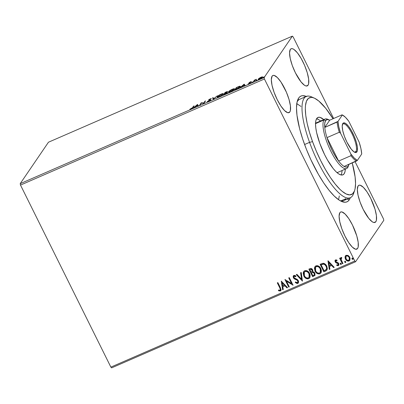 <?xml version="1.0" encoding="UTF-8"?>
<svg xmlns="http://www.w3.org/2000/svg" width="404" height="404" viewBox="0 0 404 404"><rect width="100%" height="100%" fill="white"/><g stroke="black" fill="none" stroke-linecap="round" stroke-linejoin="round"><path stroke-width="0.61" d="M306.712 96.642L302.874 95.662L301.253 95.945L299.849 96.738L298.677 98.031L297.076 102.076L296.506 107.918L296.99 115.342L299.642 128.79L302.601 138.804L306.373 149.202L310.822 159.595L318.387 174.296L323.74 182.956L329.098 190.309L334.26 196.071L339.027 200.025L341.203 201.273L345.041 202.247L346.662 201.965L348.066 201.177L349.238 199.879L347.152 199.086L349.238 199.879A57.676 16.337 -113.5 0 1 341.511 201.414A57.676 16.337 -113.5 0 1 308.974 155.469A57.676 16.337 -113.5 0 1 297.556 100.349A57.676 16.337 -113.5 0 1 298.677 98.031L297.596 101.136A55.222 15.64 66.5 0 0 297.097 101.985A55.222 15.64 -113.5 0 1 297.596 101.136A55.222 15.64 -113.5 0 1 299.773 99.253L306.247 96.435A55.222 15.64 -113.5 0 1 312.984 97.642M340.001 200.631A55.222 15.64 66.5 0 0 346.001 198.652A55.222 15.64 -113.5 0 1 343.824 200.536A55.222 15.64 -113.5 0 1 340.001 200.631M308.06 85.204A20.251 5.737 -113.5 0 1 307.262 85.895A20.251 5.737 -113.5 0 1 294.657 71.245A20.251 5.737 -113.5 0 1 290.309 49.45L289.547 52.919L290.254 58.585L292.314 65.579L295.425 72.841L300.99 81.845L304.475 85.254L305.944 85.956L307.156 85.936L308.06 85.204L308.621 83.785L308.651 79.128L307.242 72.675L304.606 65.408L301.142 58.428L297.379 52.808L293.895 49.399L292.425 48.702L291.213 48.717L290.309 49.45A20.251 5.737 -113.5 0 1 291.107 48.758A20.251 5.737 -113.5 0 1 303.712 63.413A20.251 5.737 -113.5 0 1 308.06 85.204L306.212 86.007L308.06 85.204M357.606 248.46A20.251 5.737 -113.5 0 1 356.808 249.152A20.251 5.737 -113.5 0 1 344.203 234.502A20.251 5.737 -113.5 0 1 339.855 212.706L339.092 216.175L339.799 221.841L341.86 228.836L344.971 236.098L348.652 242.521L352.349 247.127L355.49 249.212L356.702 249.192L357.606 248.46L358.166 247.041L358.196 242.385L356.788 235.931L352.49 225.068L348.809 218.65L345.112 214.044L341.971 211.959L340.759 211.974L339.855 212.706A20.251 5.737 -113.5 0 1 340.653 212.014A20.251 5.737 -113.5 0 1 353.258 226.669A20.251 5.737 -113.5 0 1 357.606 248.46L355.757 249.263L357.606 248.46M375.831 221.725A20.251 5.737 -113.5 0 1 375.033 222.417A20.251 5.737 -113.5 0 1 362.428 207.762A20.251 5.737 -113.5 0 1 358.08 185.971L357.318 189.441L358.02 195.107L360.085 202.101L363.196 209.363L368.761 218.367L372.246 221.776L373.715 222.478L374.927 222.458L375.831 221.725L376.392 220.306L376.422 215.65L375.013 209.196L370.715 198.334L367.034 191.91L363.337 187.31L360.196 185.219L358.984 185.239L358.08 185.971A20.251 5.737 -113.5 0 1 358.878 185.279A20.251 5.737 -113.5 0 1 371.483 199.935A20.251 5.737 -113.5 0 1 375.831 221.725L373.983 222.528L375.831 221.725M289.835 111.938A20.251 5.737 -113.5 0 1 289.037 112.63A20.251 5.737 -113.5 0 1 276.432 97.98A20.251 5.737 -113.5 0 1 272.084 76.184L271.321 79.654L272.028 85.32L274.094 92.314L277.2 99.576L280.886 105.999L284.578 110.605L287.719 112.691L288.931 112.671L289.835 111.938L290.4 110.519L290.425 105.863L289.017 99.409L286.38 92.142L281.038 82.128L277.341 77.523L274.2 75.437L272.988 75.452L272.084 76.184A20.251 5.737 -113.5 0 1 272.887 75.492A20.251 5.737 -113.5 0 1 285.487 90.148A20.251 5.737 -113.5 0 1 289.835 111.938L287.986 112.746L289.835 111.938M340.961 200.844L346.001 198.652L340.961 200.844M20.508 185.083L264.428 78.997L354.788 261.024L110.868 367.115L20.508 185.083L20.2 183.668L48.45 142.228L292.365 36.138L264.115 77.578L20.2 183.668L48.45 142.228L292.365 36.138L293.132 36.885L333.638 118.488L293.132 36.885L292.365 36.138L264.115 77.578L264.428 78.997L264.115 77.578L20.2 183.668L20.508 185.083L110.868 367.115L354.788 261.024L264.428 78.997L20.508 185.083M349.834 260.322L349.016 261.019L349.788 260.388L349.728 257.237L348.182 255.515L346.167 255.283L345.405 255.899L345.026 257.161L345.238 258.56L346.071 260.019L347.945 261.161L349.016 261.019L349.819 260.348L350.091 258.272L349.44 256.732L347.95 255.384L345.935 255.399L345.051 256.878L345.45 255.833M341.168 257.454L340.612 258.807L340.208 257.989L339.628 258.242L342.38 263.787L342.961 263.534L341.127 259.519L341.087 258.651L341.723 258.161L341.708 257.449L340.87 257.691L340.612 258.807L340.208 257.989L339.628 258.242L342.38 263.787L339.754 258.186L342.38 263.787L342.961 263.534L341.183 259.727L341.708 257.449L340.84 257.737M335.552 259.898L334.946 260.752L335.285 262.05L336.022 262.767L337.759 263.358L338.269 264.155L337.89 265.029L336.805 264.792L336.724 265.448L338.294 265.68L338.885 265.034L338.85 263.832L338.108 262.772L335.81 261.681L335.805 260.636L336.961 260.822L337.062 260.196L336.325 259.878L335.133 260.237L335.169 261.832L335.774 262.605L338.158 263.827L337.89 265.029L336.805 264.792L336.724 265.448L338.294 265.68L338.754 265.307L338.724 263.544L338.108 262.772L335.734 261.555L335.926 260.565L336.961 260.822L337.062 260.196L335.552 259.898M325.634 271.069L326.942 270.104L327.341 268.589L326.851 266.453L325.801 264.726L324.331 263.534L323.19 263.241L320.114 264.246L323.877 271.831L326.947 270.099L326.69 266.115C326.008 264.519 324.841 263.565 323.19 263.241L320.114 264.246L323.877 271.831L320.241 264.191L323.968 271.7L325.634 271.069M312.64 276.72L315.004 275.281L314.868 273.134L313.999 272.094L312.711 271.715L312.807 270.266L311.858 268.827L310.711 268.448L308.878 269.135L312.64 276.72L309.004 269.079L312.64 276.72L314.893 275.478L314.868 273.134L312.711 271.715L312.62 269.791C312.014 268.599 311.125 268.226 309.944 268.67L308.878 269.135L312.64 276.72M302.47 281.144L301.227 272.463L300.591 272.735L301.611 279.29L296.92 274.336L296.284 274.609L302.47 281.144L296.44 274.543L302.47 281.144L301.227 272.463L300.591 272.735L301.611 279.29L296.92 274.336L296.284 274.609L302.47 281.144M289.299 286.87L286.497 281.229L293.077 285.229L289.309 277.644L288.729 277.896L291.536 283.552L284.951 279.538L288.719 287.123L289.299 286.87L286.497 281.229L293.077 285.229L289.309 277.644L288.729 277.896L291.536 283.552L284.951 279.538L288.719 287.123L289.299 286.87M279.805 287.916L280.346 289.744L279.866 290.259L278.507 290.027L278.502 290.739L280.361 290.996L281.134 289.759L277.881 282.613L277.301 282.866L279.805 287.916C280.442 288.764 280.497 289.537 279.972 290.218L278.507 290.027L278.502 290.739L280.361 290.996L280.906 290.567L280.426 287.739L277.881 282.613L277.301 282.866L279.805 287.916M281.275 281.139L282.618 289.779L283.249 289.501L282.82 286.734L284.941 285.81L286.926 287.906L287.557 287.628L281.275 281.139L282.618 289.779L283.249 289.501L282.82 286.734L284.941 285.81L286.926 287.906L287.557 287.628L281.275 281.139M297.778 283.421L298.622 282.209L298.354 280.674L297.309 279.487L294.107 277.76L293.819 276.775L294.077 276.306L294.839 276.2L295.733 276.745L295.955 276.078L294.971 275.467L293.859 275.432L293.127 276.467L293.556 278.078L294.471 278.947L297.208 280.255L297.94 281.472L297.349 282.664L295.536 281.911L295.258 282.502L297.097 283.532L297.869 283.285L295.349 282.366L297.778 283.421L298.354 282.946L298.354 280.674L293.95 277.503L294.238 276.21L295.733 276.745L295.955 276.078L293.859 275.432L293.36 275.841L293.385 277.785L294.258 278.81L297.208 280.255L297.768 280.916L297.758 282.32L297.349 282.664L295.536 281.911L295.258 282.502L295.556 281.931L295.349 282.366L296.188 283.037L297.778 283.421M309.732 277.785L308.681 278.679L309.691 277.856L309.595 273.427C308.55 271.225 306.909 270.321 304.677 270.725L303.692 271.549L303.803 275.993L304.177 276.654L306.474 278.639L307.964 278.876L309.302 278.29L310.055 277.058L310.11 274.851L308.757 272.134L307.596 271.109L306.161 270.534L304.348 270.897L303.601 271.69L303.182 273.084L303.803 275.993L303.742 271.483M320.968 272.897L319.918 273.791L320.922 272.968L320.832 268.544C319.781 266.337 318.145 265.438 315.913 265.837L314.928 266.66L315.039 271.104L315.413 271.771L317.711 273.75L319.2 273.988L320.539 273.402L321.291 272.17L321.347 269.963L319.993 267.246L318.832 266.226L317.398 265.65L315.297 266.236L314.418 268.2L315.039 271.104L314.979 266.595M327.957 260.838L329.3 269.473L329.937 269.2L329.502 266.428L331.623 265.509L333.608 267.599L334.239 267.327L328.053 260.792L329.3 269.473L329.937 269.2L329.502 266.428L331.623 265.509L333.608 267.599L334.239 267.327L327.957 260.838M341.284 264.256L341.239 263.63L340.441 263.211L340.335 264.16L340.956 264.504L341.324 264.1L340.683 263.176L340.264 263.358L340.274 264.049L340.532 263.075M345.738 262.317L345.698 261.691L344.9 261.272L344.789 262.221L345.41 262.565L345.784 262.161L345.137 261.236L344.718 261.423L344.728 262.115L344.991 261.136M353.005 259.161L352.96 258.535L352.162 258.111L352.056 259.06L352.672 259.408L353.046 259.004L352.399 258.08L351.98 258.262L351.99 258.954L352.253 257.979M383.492 218.917L355.076 161.676L383.492 218.917L383.8 220.332L355.55 261.772L383.8 220.332L383.492 218.917M111.635 367.862L355.55 261.772L354.788 261.024L355.55 261.772L111.635 367.862L110.868 367.115L111.635 367.862M258.272 79.053L258.449 79.406L258.272 79.053C257.929 79.543 258.439 79.527 259.807 79.002L262.534 77.199L262.388 76.836L262.555 77.169L262.388 76.836L261.014 77.235L259.07 78.325L258.191 79.3L259.333 79.194L261.62 78.002L262.615 77.048L262.024 76.876L260.292 77.578L258.272 79.053L258.414 79.75M253.237 81.84L256.419 79.275L254.404 80.128L253.237 81.84L256.419 79.275L254.404 80.128L253.237 81.84M250.399 81.85L248.95 82.845L249.955 83.017L248.051 83.956L250.465 82.84L250.642 82.456L249.571 82.517L251.354 81.608L250.399 81.85L248.985 82.78L250.061 82.901L248.051 83.956L250.652 82.638L249.571 82.517L251.354 81.608L250.399 81.85M240.168 86.724C240.582 86.203 240.264 86.082 239.219 86.35L236.335 87.547L236.507 87.89L236.335 87.547L234.739 89.885L238.744 87.956L240.309 86.345L239.219 86.35L236.335 87.547L234.739 89.885L236.497 89.122C238.567 88.158 239.794 87.36 240.168 86.724L240.294 86.299M227.25 92.678L226.462 92.597L227.513 91.789C227.755 91.425 227.306 91.486 226.169 91.966L225.099 92.43L225.27 92.779L225.099 92.43L223.503 94.773L227.25 92.678L226.462 92.597L227.502 91.562L225.099 92.43L223.503 94.773L227.3 92.496L227.518 92.93M213.332 99.197L217.448 95.758L213.767 98.611L213.14 97.632L212.509 97.909L213.332 99.197L217.448 95.758L213.767 98.611L213.14 97.632L212.509 97.909L213.332 99.197M200.162 104.924L201.349 103.182L203.939 103.283L205.535 100.939L204.954 101.197L203.762 102.939L201.177 102.838L199.581 105.176L200.162 104.924L201.349 103.182L203.939 103.283L203.762 102.939L201.298 102.783L199.581 105.176L200.162 104.924M192.461 107.722L189.845 109.262L192.521 108.075L194.102 105.914L193.521 106.166L192.461 107.722L192.602 108.004L192.461 107.722L189.845 109.262L191.087 108.913L193.026 107.494L194.102 105.914L193.521 106.166L192.461 107.722M197.495 104.439L193.476 107.833L197.521 105.545L197.783 105.959L198.42 105.681L197.495 104.439L197.803 104.828L197.495 104.439L193.476 107.833L197.521 105.545L197.783 105.959L198.42 105.681L197.495 104.439M210.529 100.01L209.787 99.803L209.949 100.126L209.787 99.803L209.227 99.884L209.353 100.136L209.085 99.732L211.408 98.621L210.216 98.864L208.494 99.995L209.913 100.116L210.05 100.46L208.691 101.252L207.707 101.242L207.868 101.576L207.707 101.242L207.151 101.566L208.499 101.338L210.085 100.434L210.575 99.838L209.05 99.803L211.408 98.621L210.686 98.682L208.469 100.04L209.913 100.116L209.787 100.429L207.151 101.566L208.499 101.338L210.575 99.833L210.787 100.268M217.322 96.647C216.842 97.324 217.534 97.308 219.402 96.596C221.478 95.586 222.72 94.758 223.139 94.107C223.639 93.415 222.937 93.43 221.033 94.157L221.033 94.157C218.973 95.167 217.731 95.995 217.322 96.647L217.286 97.091L217.781 97.127L220.094 96.273L222.341 94.889L223.266 93.753L222.043 93.768L219.069 95.198L217.403 96.536L217.534 97.081L217.832 96.733L217.534 97.081L217.322 96.647L217.428 97.45M228.735 92.253L228.558 91.758C228.073 92.435 228.77 92.42 230.639 91.708C232.709 90.703 233.956 89.87 234.376 89.218C234.876 88.527 234.174 88.547 232.27 89.269L232.27 89.269C230.204 90.279 228.967 91.112 228.558 91.758L228.523 92.208L229.437 92.152L232.007 91.031L234.194 89.446L234.502 88.87L234.224 88.713L230.553 90.158L228.74 91.531L228.77 92.193L229.068 91.849M244.178 84.133L240.163 87.527L244.203 85.239L244.471 85.653L245.102 85.375L244.178 84.133L244.491 84.522L244.178 84.133L240.163 87.527L244.203 85.239L244.471 85.653L245.102 85.375L244.178 84.133M251.51 82.472L252.45 81.977L251.864 82.456M255.964 80.537L256.904 80.037L256.318 80.522M263.231 77.376L264.166 76.876L263.585 77.361M349.238 199.879L350.308 197.718A57.676 16.337 -113.5 0 1 349.238 199.879M300.96 106.419L296.652 103.56M193.693 106.515L193.521 106.166L193.693 106.515M197.303 105.212L197.708 104.873L197.303 105.212M197.157 104.984L197.506 105.55L195.879 106.257L197.157 104.984L197.435 105.414L195.809 106.121L197.157 104.984M201.349 103.187L201.177 102.838L201.349 103.187M201.5 103.192L201.298 102.783L201.5 103.192M204.954 101.197L203.762 102.939L203.934 103.283L205.535 100.939L204.954 101.197L205.126 101.54L204.954 101.197M210.368 100.192L210.742 100.445M209.282 99.924L208.913 100.207M212.772 98.318L213.352 98.066L213.14 97.632L213.832 98.813L213.352 98.066L212.772 98.318M223.139 94.107L223.255 93.723M222.67 94.092L223.185 94.036M223.205 94.036L222.473 94.142M220.897 94.385C222.397 93.819 222.952 93.814 222.559 94.359L222.68 94.607L222.559 94.359C222.225 94.884 221.225 95.551 219.549 96.364L219.549 96.364C218.059 96.925 217.514 96.935 217.902 96.389L221.857 94.041L222.644 94.203L221.336 95.405L219.029 96.576L217.801 96.667L218.887 95.506L220.897 94.385M222.862 94.486L222.649 94.051L222.559 94.359M218.029 97.132L217.902 96.389M227.058 92.127L225.073 93.309L225.518 92.42L227.023 92.238L225.003 93.167L225.518 92.42L226.851 91.905L226.735 92.248M226.922 92.955L227.467 93.107M224.841 93.41L226.043 92.905L226.77 93.132L224.316 94.42L224.841 93.41L226.705 92.819L224.25 94.278L224.841 93.41M227.179 92.365L226.927 92.046M234.376 89.218L234.492 88.835M233.906 89.203L234.421 89.148M228.558 91.758L228.659 92.567M229.078 91.839L228.709 92.294M234.441 89.148L233.709 89.254M232.133 89.501C233.633 88.936 234.189 88.925 233.795 89.471L233.916 89.718L233.795 89.471L230.785 91.481C229.295 92.041 228.745 92.051 229.139 91.506L233.088 89.153L233.881 89.314L232.573 90.516L230.265 91.688L229.038 91.784L230.123 90.617L232.133 89.501M234.098 89.597L233.886 89.168L233.795 89.471M229.265 92.243L229.139 91.506M239.718 86.703L240.228 86.623M240.324 86.628L239.638 86.724M239.855 87.022L239.688 86.643L239.708 87.224L239.587 86.976L237.769 88.521L235.482 89.39L236.754 87.532L238.759 86.703C239.653 86.456 239.931 86.547 239.587 86.976L235.552 89.531L236.754 87.532L239.087 86.608L239.638 86.587L239.587 86.976M243.991 84.906L244.395 84.567L243.991 84.906M243.844 84.678L244.188 85.249L242.567 85.956L243.844 84.678L244.122 85.108L242.496 85.815L243.844 84.678M249.823 83.047L250.283 82.972L250.066 82.537L250.313 82.961M250.46 82.931L250.147 83.002M252.48 82.052L252.126 82.068M254.591 80.507L254.404 80.128L254.591 80.507M256.934 80.113L256.585 80.128M262.534 77.199L262.388 76.836M262.075 77.351L261.681 77.482M260.868 77.442C261.863 77.073 262.226 77.078 261.954 77.452L259.949 78.795C258.944 79.169 258.58 79.174 258.853 78.8L261.514 77.215L262.014 77.346L261.161 78.134L258.787 78.987L260.868 77.442M262.231 77.669L261.954 77.452M259.009 79.442L258.853 78.8M264.201 76.957L263.847 76.972M226.917 93.243L226.669 92.93M280.947 290.496L280.361 290.996L278.502 290.739L278.598 290.057L278.593 290.607L279.512 290.936L280.987 290.446M280.275 289.931L279.972 290.218M280.063 290.087C280.588 289.4 280.533 288.633 279.896 287.779L280.457 289.158L280.305 289.895M287.491 287.562L286.926 287.906L285.032 285.679L282.82 286.734L285.032 285.679L287.017 287.769L287.491 287.562M283.234 289.416L282.618 289.779L281.381 281.108L282.709 289.643L283.234 289.416M284.396 285.007L282.32 282.815L284.396 285.007L282.32 282.815L284.305 285.143L282.679 285.85L282.229 282.951L282.679 285.85L284.396 285.007M289.259 286.795L288.719 287.123L285.088 279.492L288.81 286.991L289.259 286.795M291.627 283.421L288.86 277.841L291.627 283.421M293.036 285.153L286.497 281.229L293.036 285.153M297.799 282.255L297.859 280.785L297.299 280.124L294.258 278.81L293.385 277.785L293.41 275.775M294.238 276.21L293.935 276.457L294.728 276.023L295.824 276.609L294.329 276.078L293.986 276.392M296.188 283.037L296.506 283.209M293.627 275.503L293.218 276.341M293.344 277.336L294.349 278.679L297.617 280.421L298.031 281.341L297.824 282.219M301.702 279.159L300.697 272.69L301.702 279.159M303.803 275.993C304.848 278.164 306.474 279.058 308.681 278.679L308.772 278.543C306.565 278.927 304.939 278.033 303.894 275.861L303.803 275.993M303.813 271.372L303.258 273.377L303.732 275.513L304.727 277.139L306.575 278.507M303.404 272.23L303.318 272.584M307.207 278.704L308.772 278.543L309.858 277.593M309.131 277.169L309.105 273.548C308.272 271.801 306.964 271.069 305.182 271.357L305.086 271.493C306.873 271.205 308.181 271.932 309.015 273.68L309.085 277.24L308.272 277.912C306.51 278.199 305.212 277.477 304.384 275.735L304.318 272.139L305.318 271.301L306.666 271.306L308.439 272.513L309.348 274.109L309.605 275.892L309.07 277.25M304.409 272.003L305.182 271.357L304.364 272.074M314.933 275.412L312.731 276.583L315.095 275.149M314.342 274.776L314.378 273.25L312.792 272.296L311.822 272.609L312.701 272.427L314.287 273.387L314.297 274.846L312.837 275.69L311.439 272.867L313.034 272.291L314.256 273.038M314.378 273.25L314.363 274.75M311.277 269.15L312.135 269.923L310.449 269.397L312.045 270.059L312.085 271.448L311.05 272.089L309.843 269.66L311.136 269.13M312.13 271.377L312.135 269.923L312.161 271.342M310.449 269.397L311.388 269.347L312.171 270.377L312.07 271.473L311.05 272.089L309.843 269.66L310.449 269.397M315.039 271.104C316.085 273.276 317.711 274.175 319.918 273.791L320.008 273.659C317.802 274.038 316.175 273.144 315.13 270.973L315.039 271.104M315.049 266.489L314.494 268.488L314.969 270.63L315.963 272.251L317.807 273.619M314.64 267.342L314.554 267.701M318.438 273.816L319.655 273.781L320.635 273.261M320.63 273.271L321.094 272.71M320.367 272.286L320.342 268.66C319.508 266.913 318.201 266.18 316.413 266.473L316.322 266.605C318.11 266.317 319.418 267.044 320.251 268.791L320.321 272.357L319.508 273.023C317.746 273.311 316.448 272.589 315.62 270.852L315.549 267.251L316.554 266.418L317.903 266.423L319.241 267.185L320.468 268.938L320.842 271.003L320.306 272.362M315.645 267.12L316.413 266.473L315.6 267.185M326.993 270.029L325.725 270.933L327.018 269.993M321.17 264.64L323.569 263.969L325.271 264.878L326.629 267.392L326.685 268.564L326.245 269.529C326.881 268.483 326.866 267.387 326.2 266.231C325.644 264.923 324.685 264.166 323.331 263.958L321.17 264.64M323.806 264.004L324.266 264.155M324.074 270.801L321.079 264.772L323.24 264.095C324.594 264.297 325.553 265.054 326.109 266.362L326.109 266.362C326.775 267.519 326.791 268.62 326.154 269.66L324.074 270.801L321.079 264.772L323.715 264.14L324.978 264.822L326.109 266.362L326.619 268.049L326.397 269.306L324.074 270.801M326.341 269.407L326.154 269.66M334.179 267.256L333.608 267.599L331.719 265.372L329.502 266.428L331.719 265.372L333.699 267.468L334.179 267.256M329.922 269.109L329.3 269.473L328.063 260.802L329.391 269.342L329.922 269.109M331.083 264.701L329.002 262.509L331.083 264.701L329.002 262.509L330.992 264.837L329.366 265.544L328.912 262.645L329.366 265.544L331.083 264.701M335.81 260.61L337.052 260.686L335.785 260.661M338.794 265.241L338.294 265.68L336.724 265.448L336.875 264.832L336.815 265.317L337.582 265.63L338.754 265.307M338.193 264.741L337.89 265.029M337.981 264.893L338.249 263.696L337.85 263.226L335.774 262.605L335.169 261.832L335.179 260.171M335.224 260.105L335.032 260.934L335.376 261.913L336.113 262.635L337.971 263.322L338.244 264.681M341.072 264.474L341.335 264.191L340.365 263.918L341.072 264.474L340.279 263.686M340.961 257.56L340.703 258.671L340.885 257.671M342.92 263.453L342.471 263.65L342.92 263.453M345.526 262.534L345.794 262.257L344.819 261.979L345.526 262.534L344.738 261.752M345.465 259.09C346.233 260.671 347.415 261.312 349.016 261.019L349.106 260.883C347.506 261.181 346.324 260.54 345.556 258.959L345.051 256.878L345.465 259.09M345.481 255.793L345.112 257.318M345.178 257.868L346.162 259.883L347.405 260.832M346.622 260.333L347.011 260.615M347.4 260.832L348.849 260.974L349.909 260.211M346.011 256.358L346.592 255.828L347.4 255.757L348.788 256.661L349.516 258.131L349.101 259.994M349.263 259.822L347.874 260.423L346.501 259.535L345.708 257.666L346.167 256.181L347.309 255.889L348.697 256.793L349.425 258.267L349.263 259.822L349.238 257.363L349.218 259.888L348.672 260.338C347.48 260.524 346.607 260.03 346.046 258.843L345.986 256.389L346.501 255.964C347.708 255.798 348.586 256.308 349.147 257.494L349.238 257.363C348.677 256.176 347.799 255.666 346.592 255.828L346.031 256.323M352.788 259.373L352.081 258.823L352.788 259.373L353.056 259.095M352.071 258.126L352.217 259.025L353.061 259.09M309.015 273.68L309.429 274.826L309.393 276.604L308.54 277.77L307.399 278.073L305.964 277.573L305.045 276.76L304.141 275.174L303.869 273.695L304.394 272.033L305.666 271.342L307.419 271.826L309.015 273.68M311.731 272.74L312.943 272.422L313.837 272.801L314.418 273.73L314.272 274.887L312.837 275.69L311.439 272.867L311.731 272.74M320.251 268.791L320.665 269.943L320.63 271.72L319.771 272.887L318.635 273.19L317.201 272.685L316.281 271.877L315.378 270.286L315.105 268.806L315.63 267.145L316.903 266.458L318.655 266.938L320.251 268.791M297.596 101.136L298.677 98.031A57.676 16.337 -113.5 0 1 306.257 96.435A55.222 15.64 -113.5 0 0 309.56 142.359L312.55 141.632A52.767 14.948 -113.5 0 1 314.373 98.147A52.767 14.948 -113.5 0 1 333.027 118.756M314.373 98.147L311.469 96.854A55.222 15.64 66.5 0 0 309.56 142.359L304.591 144.521L309.56 142.359A55.222 15.64 66.5 0 0 353.556 193.617L354.591 190.612A52.767 14.948 -113.5 0 1 312.55 141.632L316.332 151.187L320.66 160.55L325.361 169.362L330.255 177.28L335.158 184.002L339.88 189.264L342.117 191.289L346.228 194.011L349.738 194.895L352.5 193.905L354.419 191.082L355.03 189.011L355.55 183.653L355.101 176.861L352.232 162.913A52.767 14.948 -113.5 0 1 354.591 190.612M348.415 165.721A26.997 7.646 -113.5 0 1 347.662 167.63L348.203 166.074A25.77 7.297 -113.5 0 1 344.127 166.438L345.4 166.998L347.455 166.817L348.203 166.074L348.899 164.362A25.77 7.297 -113.5 0 1 348.708 165.039A25.77 7.297 -113.5 0 1 348.203 166.074L347.662 167.63A26.997 7.646 -113.5 0 1 346.597 168.549L337.966 172.306A26.997 7.646 -113.5 0 1 336.865 172.488L337.83 172.357M345.314 169.109A31.295 8.863 -113.5 0 1 342.915 174.836A31.295 8.863 -113.5 0 1 319.827 143.465L316.635 132.653L315.807 127.922L315.539 123.892L315.847 120.715L316.711 118.518L318.11 117.382L319.978 117.347L323.776 119.594A31.295 8.863 -113.5 0 0 317.953 117.443A31.295 8.863 -113.5 0 0 319.827 143.465L324.639 154.687L327.427 159.908L333.234 168.589L336.037 171.715L338.623 173.856L340.89 174.927L342.759 174.897L344.152 173.76L345.021 171.564L345.314 169.109M341.047 174.967A31.295 8.863 66.5 0 0 342.072 170.518L341.784 172.973M354.01 191.976A55.222 15.64 -113.5 0 1 350.303 197.718A55.222 15.64 -113.5 0 1 309.56 142.359L312.55 141.632L309.454 132.244L307.161 123.397L305.767 115.418L305.318 108.62L305.454 105.752L306.449 101.197L308.368 98.374L311.131 97.384L312.797 97.591L314.635 98.268L318.751 100.99L325.705 108.277L333.073 118.827M339.304 195.915L338.592 199.727M320.539 121.003A31.295 8.863 66.5 0 0 316.584 118.72M319.009 119.831L316.736 118.756M315.357 123.715L316.559 122.735M315.544 123.467A26.997 7.646 -113.5 0 1 316.428 122.791M342.491 124.427A15.342 4.343 66.5 0 0 342.365 124.634A15.342 4.343 -113.5 0 1 342.491 124.427A15.342 4.343 -113.5 0 1 343.097 123.902A15.342 4.343 -113.5 0 1 352.642 135.007A15.342 4.343 -113.5 0 1 355.934 151.515L356.909 151.884A16.074 4.555 -113.5 0 1 354.752 152.308A16.074 4.555 -113.5 0 1 345.683 139.506A16.074 4.555 -113.5 0 1 342.501 124.139A16.074 4.555 -113.5 0 1 342.814 123.498L342.491 124.427L342.814 123.498L343.531 122.912L345.662 123.457L348.43 126.164L351.414 130.628L354.162 136.163L356.257 141.935L357.378 147.061L357.353 150.758L356.909 151.884L356.187 152.465L354.061 151.924L351.293 149.217L346.874 142.067L344.405 136.305L342.769 130.75L342.208 126.25L342.814 123.498A16.074 4.555 -113.5 0 1 352.844 133.31A16.074 4.555 -113.5 0 1 356.909 151.884L355.934 151.515A15.342 4.343 -113.5 0 1 355.333 152.04A15.342 4.343 -113.5 0 1 354.298 152.071A15.342 4.343 66.5 0 0 355.934 151.515L354.535 152.126L355.934 151.515A15.342 4.343 66.5 0 0 352.061 133.795A15.342 4.343 66.5 0 0 342.491 124.427M325.614 120.569A25.77 7.297 -113.5 0 1 329.068 119.882A25.77 7.297 -113.5 0 1 329.694 120.205L327.306 119.523L325.614 120.569L324.745 123.27L324.766 127.437L329.694 120.205L341.996 114.852L342.365 114.978L337.991 121.397L324.766 127.437A25.77 7.297 -113.5 0 1 325.614 120.569L323.998 119.953L325.614 120.569M329.068 119.882L327.614 119.236A26.997 7.646 66.5 0 0 323.998 119.953A26.997 7.646 66.5 0 0 330.82 151.147A26.997 7.646 66.5 0 0 347.662 167.63A26.997 7.646 66.5 0 0 348.187 166.544L348.708 165.039M346.597 168.549A26.997 7.646 -113.5 0 1 329.795 149.015A26.997 7.646 -113.5 0 1 323.998 119.953L315.544 123.634L323.998 119.953A26.997 7.646 -113.5 0 1 325.063 119.034A26.997 7.646 -113.5 0 1 328.371 119.635M338.628 161.06L326.993 137.618L329.28 144.006L332.123 150.338L335.32 156.166L338.628 161.06A25.77 7.297 -113.5 0 1 326.993 137.618A25.77 7.297 -113.5 0 1 324.766 127.437L329.694 120.205L341.996 114.852L342.365 114.978L337.991 121.397L338.815 126.881L340.597 133.305L350.924 154.106L350.93 155.707L338.628 161.06L326.993 137.618L339.294 132.265L340.597 133.305L350.924 154.106L354.333 158.141L357.353 160.403L361.726 153.985L360.903 148.5L359.126 142.077L348.798 121.271L345.39 117.241L342.365 114.978A25.033 7.09 -113.5 0 1 348.798 121.271L359.126 142.077A25.033 7.09 -113.5 0 1 361.726 153.985L357.353 160.403A25.033 7.09 -113.5 0 1 350.924 154.106L350.93 155.707L338.628 161.06A25.77 7.297 66.5 0 0 344.127 166.438A25.77 7.297 -113.5 0 1 338.628 161.06M344.127 166.438L357.353 160.403L356.429 161.09A25.77 7.297 -113.5 0 1 350.93 155.707A25.77 7.297 66.5 0 0 356.429 161.09L344.127 166.438M324.766 127.437A25.77 7.297 66.5 0 0 326.993 137.618L339.294 132.265A25.77 7.297 -113.5 0 1 337.067 122.084L324.766 127.437M337.067 122.084A25.77 7.297 66.5 0 0 339.294 132.265L340.597 133.305A25.033 7.09 -113.5 0 1 337.991 121.397L337.067 122.084M209.979 100.157L210.191 100.591M209.055 99.838L209.267 100.273M249.556 82.588L249.768 83.022M250.086 82.82L250.298 83.254M252.5 81.997L252.712 82.426M256.954 80.058L257.166 80.492M262.615 76.927L262.832 77.361M264.216 76.896L264.433 77.331M343.824 200.536L350.303 197.718M315.554 123.169L325.063 119.034"/></g></svg>
